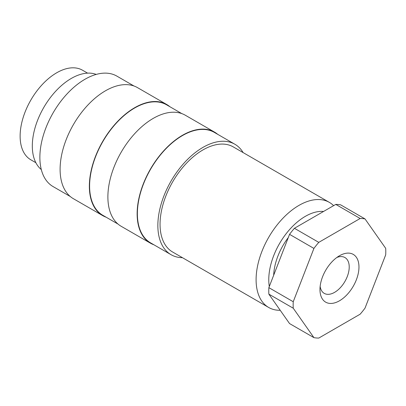 <?xml version="1.0" encoding="UTF-8"?>
<svg xmlns="http://www.w3.org/2000/svg" width="406" height="406" viewBox="0 0 406 406"><rect width="100%" height="100%" fill="white"/><g stroke="black" fill="none" stroke-linecap="round" stroke-linejoin="round"><path stroke-width="0.61" d="M333.615 205.654A60.677 35.033 120 0 0 329.337 202.366A60.677 35.033 120 0 0 299.004 205.37A60.677 35.033 120 0 0 259.363 258.84A60.677 35.033 120 0 0 268.665 307.459A60.677 35.033 120 0 0 280.221 310.301M323.582 211.445A51.714 29.856 120 0 0 305.337 216.347A51.714 29.856 120 0 0 269.3 286.514M329.337 202.366L233.293 146.916A60.677 35.033 120 0 0 202.954 149.921A60.677 35.033 120 0 0 163.319 203.386A60.677 35.033 120 0 0 172.616 252.009L268.665 307.459M243.118 152.585A63.778 36.824 120 0 0 234.846 144.226L214.368 132.407A63.778 36.824 120 0 0 182.477 135.563A63.778 36.824 120 0 0 140.811 191.764A63.778 36.824 120 0 0 150.59 242.874L171.063 254.694A63.778 36.824 120 0 0 182.441 257.683M234.846 144.226A63.778 36.824 120 0 0 202.954 147.388A63.778 36.824 120 0 0 161.289 203.589A63.778 36.824 120 0 0 171.063 254.694M217.687 134.32A64.123 37.022 120 0 0 214.541 132.107L185.288 115.218A64.123 37.022 120 0 0 153.224 118.395A64.123 37.022 120 0 0 111.335 174.9A64.123 37.022 120 0 0 121.166 226.284L150.418 243.174A64.123 37.022 120 0 0 153.91 244.788M214.541 132.107A64.123 37.022 120 0 0 182.477 135.284A64.123 37.022 120 0 0 140.588 191.789A64.123 37.022 120 0 0 150.418 243.174M181.792 113.599L166.587 104.819A63.778 36.824 120 0 0 134.696 107.981A63.778 36.824 120 0 0 93.035 164.181A63.778 36.824 120 0 0 102.809 215.287L118.014 224.066M169.906 106.737A64.123 37.022 120 0 0 166.759 104.52L137.507 87.63A64.123 37.022 120 0 0 105.443 90.807A64.123 37.022 120 0 0 63.554 147.312A64.123 37.022 120 0 0 73.384 198.696L102.637 215.586A64.123 37.022 120 0 0 106.128 217.205M166.759 104.52A64.123 37.022 120 0 0 134.696 107.697A64.123 37.022 120 0 0 92.807 164.202A64.123 37.022 120 0 0 102.637 215.586M134.016 86.016L116.857 76.11A63.778 36.824 120 0 0 84.966 79.266A63.778 36.824 120 0 0 43.305 135.467A63.778 36.824 120 0 0 53.079 186.577L70.238 196.484M96.217 74.42A55.16 31.846 120 0 0 71.319 78.424A55.16 31.846 120 0 0 36.012 124.693A55.16 31.846 120 0 0 41.295 169.546M87.574 73.136L82.545 70.233A51.714 29.856 120 0 0 56.688 72.791A51.714 29.856 120 0 0 22.909 118.364A51.714 29.856 120 0 0 30.836 159.802L35.865 162.704M320.141 286.418A20.686 11.941 120 0 0 324.252 293.376A20.686 11.941 120 0 0 334.595 292.35A20.686 11.941 120 0 0 348.104 274.121A20.686 11.941 120 0 0 344.933 257.546A20.686 11.941 120 0 0 336.853 257.47M339.467 300.795A27.578 15.925 120 0 0 358.97 267.016A27.578 15.925 120 0 0 339.467 255.76L339.467 255.76A27.578 15.925 120 0 0 319.969 289.534A27.578 15.925 120 0 0 339.467 300.795M273.68 275.227A44.817 25.877 -60 0 1 288.29 237.571M313.919 337.64L289.544 323.562L268.858 294.137L293.239 308.21L313.919 337.64A65.503 37.819 120 0 0 318.781 338.071L360.152 314.188A65.503 37.819 120 0 0 365.014 308.139L385.7 254.826A65.503 37.819 120 0 0 385.7 248.345L365.014 218.915L340.639 204.842A65.503 37.819 120 0 0 335.777 204.406L360.152 218.484L318.781 242.367L294.406 228.294L335.777 204.406M289.544 234.338L313.919 248.416L293.239 301.729L268.858 287.651L289.544 234.338A65.503 37.819 120 0 1 294.406 228.294M365.014 218.915A65.503 37.819 120 0 0 360.152 218.484M318.781 242.367A65.503 37.819 120 0 0 313.919 248.416M293.239 301.729A65.503 37.819 120 0 0 293.239 308.21M268.858 287.651A65.503 37.819 120 0 0 268.858 294.137"/></g></svg>
